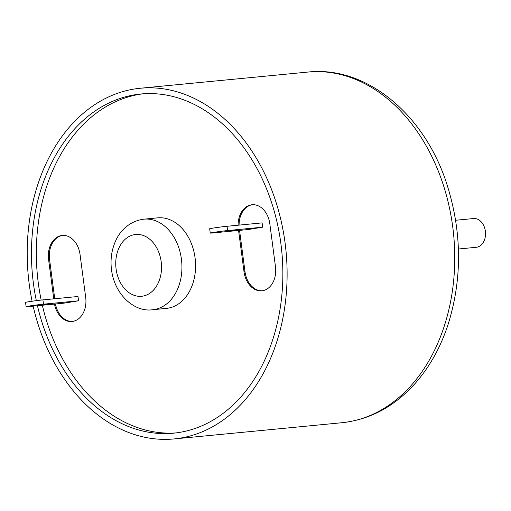 <?xml version="1.0" encoding="UTF-8"?>
<svg xmlns="http://www.w3.org/2000/svg" width="511" height="511" viewBox="0 0 511 511"><rect width="100%" height="100%" fill="white"/><g stroke="black" fill="none" stroke-linecap="round" stroke-linejoin="round"><path stroke-width="0.77" d="M52.218 303.815L43.793 304.805L52.218 303.815M43.473 304.186L78.56 300.794L77.998 296.501L42.911 299.893A10.105 0.326 172.5 0 0 31.886 301.26A10.105 0.326 172.5 0 0 25.55 302.397L26.112 306.689A10.105 0.326 -7.5 0 1 32.449 305.552A10.105 0.326 -7.5 0 1 43.473 304.186L42.911 299.893M78.56 300.794L63.881 303.17L28.795 306.555A10.105 0.326 -7.5 0 1 26.112 306.689M54.734 298.75L49.561 259.454A21.66 15.918 84.5 0 1 62.719 235.411M72.536 321.432A21.66 15.918 84.5 0 1 55.469 303.981M262.309 290.74A21.66 15.918 84.5 0 1 244.993 271.686L239.55 230.372M239.091 225.115A21.66 15.918 84.5 0 1 252.498 204.719M262.686 227.178L262.124 222.885L227.037 226.277A10.105 0.326 172.5 0 0 216.012 227.644A10.105 0.326 172.5 0 0 209.676 228.781L210.245 233.073A10.105 0.326 -7.5 0 1 216.575 231.937A10.105 0.326 -7.5 0 1 227.599 230.57L262.686 227.178L248.007 229.554L212.921 232.939A10.105 0.326 -7.5 0 1 210.245 233.073M53.757 298.846L48.59 259.55A21.66 15.918 -95.5 0 1 62.233 235.45A21.66 15.918 -95.5 0 1 80.042 254.465L85.695 297.389A21.66 15.918 -95.5 0 1 72.045 321.489A21.66 15.918 -95.5 0 1 54.492 304.077M244.993 271.686L244.015 271.782L238.58 230.467M238.113 225.204A21.66 15.918 -95.5 0 1 252.012 204.758A21.66 15.918 -95.5 0 1 269.821 223.773L275.474 266.697A21.66 15.918 -95.5 0 1 261.824 290.797A21.66 15.918 -95.5 0 1 244.015 271.782M455.627 220.267L473.499 218.542A14.436 10.61 84.5 0 1 485.45 231.892A14.436 10.61 84.5 0 1 476.278 247.286L458.405 249.01M144.013 219.168L157.656 217.852A45.479 33.426 84.5 0 1 195.298 259.907A45.479 33.426 84.5 0 1 166.401 308.395L152.757 309.711A45.479 33.426 -95.5 0 0 181.411 259.096A45.479 33.426 -95.5 0 0 144.013 219.168C129.072 220.956 119.587 231.624 115.633 240.898C111.871 249.259 110.421 258.253 111.289 267.873C113.838 294.873 134.853 312.579 152.757 309.711M41.18 300.072A170.374 125.214 84.5 0 1 38.306 283.132A170.374 125.214 84.5 0 1 143.221 93.8M175.963 432.913A170.374 125.214 84.5 0 1 42.324 305.252M36.332 300.653A170.374 125.214 84.5 0 1 33.432 283.605A170.374 125.214 84.5 0 1 140.781 94.005A170.374 125.214 84.5 0 1 281.791 251.559A170.374 125.214 84.5 0 1 173.529 433.181A170.374 125.214 84.5 0 1 37.45 305.719M32.097 301.228A176.154 129.455 84.5 0 1 29.242 284.282A176.154 129.455 84.5 0 1 140.225 88.256A176.154 129.455 84.5 0 1 286.013 251.15A176.154 129.455 84.5 0 1 174.085 438.93A176.154 129.455 84.5 0 1 33.158 306.134M236.344 230.199L227.925 231.189L236.344 230.199M49.561 259.454L48.59 259.55M161.182 261.734A31.043 22.816 -95.5 0 0 123.86 240.566A31.043 22.816 -95.5 0 0 130.873 293.844A31.043 22.816 -95.5 0 0 161.182 261.734M140.225 88.256L307.865 72.07A176.154 129.455 84.5 0 1 453.653 234.964A176.154 129.455 84.5 0 1 341.725 422.744L174.085 438.93M227.599 230.57L227.037 226.277M307.865 72.07C366.994 65.408 425.963 115.646 447.63 186.579C462.027 233.565 462.155 279.613 448.013 324.728C439.741 349.754 427.432 370.794 411.093 387.843C391.139 408.283 368.016 419.921 341.725 422.744"/></g></svg>
